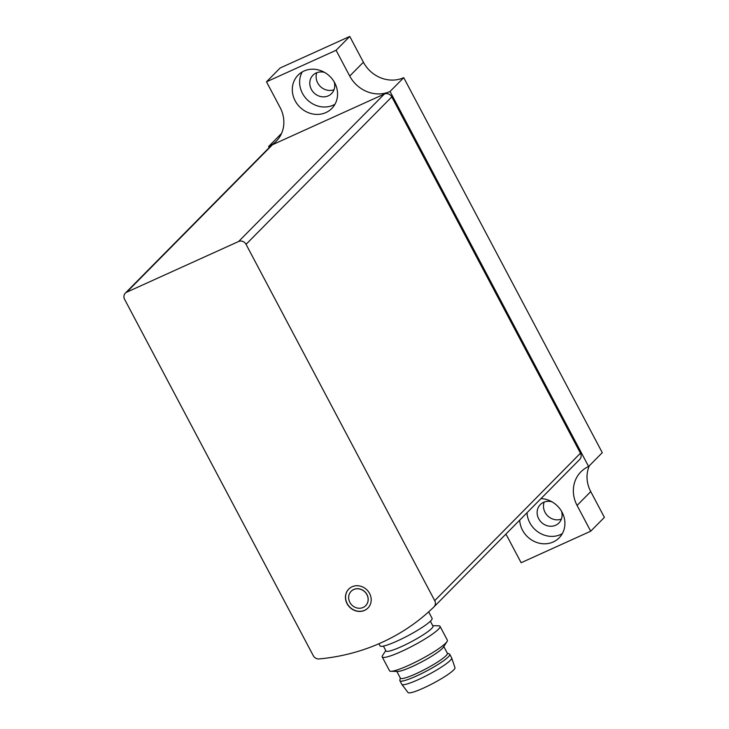 <?xml version="1.0" encoding="UTF-8"?>
<svg xmlns="http://www.w3.org/2000/svg" width="729" height="729" viewBox="0 0 729 729"><rect width="100%" height="100%" fill="white"/><g stroke="black" fill="none" stroke-linecap="round" stroke-linejoin="round"><path stroke-width="1.09" d="M319.074 658.934A220.787 199.892 -135.3 0 0 433.946 606.902A5.723 5.185 -135.3 0 0 434.01 606.838A5.723 5.185 -135.3 0 0 434.721 600.65L246.056 244.333A5.723 5.185 -135.3 0 0 238.629 241.49L126.728 292.174A5.723 5.185 -135.3 0 0 125.315 293.158A5.723 5.185 -135.3 0 0 124.604 299.346L313.27 655.663A5.723 5.185 -135.3 0 0 319.074 658.934M434.074 606.774L579.683 459.452A5.723 5.185 -135.3 0 0 579.737 459.388A5.723 5.185 -135.3 0 0 580.448 453.201L391.783 96.884A5.723 5.185 -135.3 0 0 384.356 94.041L272.464 144.734A5.723 5.185 -135.3 0 0 271.042 145.718L125.315 293.158M364.582 610.383A13.496 12.22 -135.3 0 0 367.926 608.059A13.496 12.22 -135.3 0 0 366.915 589.889A13.496 12.22 -135.3 0 0 348.735 589.087A13.496 12.22 -135.3 0 0 348.262 605.562A13.496 12.22 -135.3 0 0 364.582 610.383M378.925 643.743L380.046 645.867A29.442 4.101 -27.9 0 0 407.985 635.715A29.442 4.101 -27.9 0 0 432.087 618.32L428.661 611.85M400.294 677.979L399.838 680.248A28.212 3.927 -27.9 0 0 399.893 680.722L401.788 684.303A28.212 3.927 -27.9 0 0 401.834 684.376L408.012 692.55A26.572 3.7 -27.9 0 0 433.181 683.31A26.572 3.7 -27.9 0 0 454.978 667.682L451.688 657.977A28.212 3.927 -27.9 0 0 451.652 657.895L449.757 654.323A28.212 3.927 -27.9 0 0 449.392 654.013L447.269 653.111M401.834 684.376A28.212 3.927 -27.9 0 0 428.552 674.571A28.212 3.927 -27.9 0 0 451.688 657.977M399.893 680.722A28.212 3.927 -27.9 0 0 426.656 670.99A28.212 3.927 -27.9 0 0 449.757 654.323M396.813 671.418L400.385 678.17A26.572 3.7 -27.9 0 0 425.608 669.003A26.572 3.7 -27.9 0 0 447.36 653.293L443.788 646.541M385.778 650.569L382.561 655.499A32.714 4.556 -27.9 0 0 382.215 656.938L389.541 670.78A32.714 4.556 -27.9 0 0 390.926 671.3L397.724 671.427A26.572 3.7 -27.9 0 0 421.818 661.841A26.572 3.7 -27.9 0 0 443.287 647.306L447.005 641.611A32.714 4.556 -27.9 0 0 447.351 640.171L440.024 626.329A32.714 4.556 -27.9 0 0 438.639 625.81L432.753 625.692M390.926 671.3A32.714 4.556 -27.9 0 0 420.578 659.499A32.714 4.556 -27.9 0 0 447.005 641.611M382.215 656.938A32.714 4.556 -27.9 0 0 413.252 645.657A32.714 4.556 -27.9 0 0 440.024 626.329M383.408 646.085L385.987 650.97A26.572 3.7 -27.9 0 0 411.211 641.802A26.572 3.7 -27.9 0 0 432.962 626.102L430.374 621.217M363.124 607.457A10.224 9.258 -135.3 0 0 365.657 605.699A10.224 9.258 -135.3 0 0 364.892 591.93A10.224 9.258 -135.3 0 0 351.123 591.328A10.224 9.258 -135.3 0 0 350.767 603.803A10.224 9.258 -135.3 0 0 363.124 607.457M365.694 605.662A10.224 9.258 -135.3 0 0 365.721 605.635A10.224 9.258 -135.3 0 0 364.956 591.866A10.224 9.258 -135.3 0 0 351.178 591.265A10.224 9.258 -135.3 0 0 351.15 591.292M348.79 589.023A13.496 12.22 -135.3 0 0 348.416 605.48A13.496 12.22 -135.3 0 0 364.7 610.255A13.496 12.22 -135.3 0 0 367.981 607.995M281.567 133.398L268.609 146.511A31.074 28.13 -135.3 0 0 276.309 141.162A31.074 28.13 -135.3 0 0 280.136 107.573L266.495 81.803L280.164 67.979L349.756 36.45L336.087 50.283L266.495 81.803M349.756 36.45L363.397 62.211L349.729 76.044L336.087 50.283M363.397 62.211A31.074 28.13 -135.3 0 0 403.729 77.666L390.051 91.49A31.074 28.13 -135.3 0 1 349.729 76.044M403.729 77.666L602.282 452.663L588.613 466.496L390.051 91.49M589.314 465.776A31.074 28.13 -135.3 0 0 590.754 491.601L577.076 505.434A31.074 28.13 -135.3 0 1 580.904 471.845A31.074 28.13 -135.3 0 1 588.613 466.496M590.754 491.601L604.396 517.371L590.718 531.204L577.076 505.434M505.835 534.175A31.074 28.13 -135.3 0 1 507.484 536.963L521.126 562.724L590.718 531.204M268.609 146.511L269.183 147.595M334.028 89.694A13.086 11.846 44.7 0 1 320.277 86.405A13.086 11.846 44.7 0 1 316.823 72.681M561.385 519.084A13.086 11.846 44.7 0 1 547.625 515.795A13.086 11.846 44.7 0 1 544.18 502.081M303.947 71.05A23.711 21.469 44.7 0 1 332.615 79.516A23.711 21.469 44.7 0 1 331.795 108.475A23.711 21.469 44.7 0 1 299.838 107.081A23.711 21.469 44.7 0 1 298.07 75.142A23.711 21.469 44.7 0 1 303.947 71.05M540.973 498.609A23.711 21.469 44.7 0 1 562.67 513.444A23.711 21.469 44.7 0 1 559.152 537.865A23.711 21.469 44.7 0 1 534.767 541.674A23.711 21.469 44.7 0 1 519.686 520.16M562.305 533.664A23.711 21.469 44.7 0 1 539.542 532.945A23.711 21.469 44.7 0 1 527.003 512.751M561.521 511.248A13.086 11.846 44.7 0 1 558.915 522.985A13.086 11.846 44.7 0 1 541.283 522.219A13.086 11.846 44.7 0 1 540.298 504.596A13.086 11.846 44.7 0 1 543.542 502.336A13.086 11.846 44.7 0 1 552.008 501.844M334.957 104.274A23.711 21.469 44.7 0 1 307.164 99.673A23.711 21.469 44.7 0 1 302.234 71.934M334.174 81.858A13.086 11.846 44.7 0 1 331.558 93.594A13.086 11.846 44.7 0 1 313.926 92.82A13.086 11.846 44.7 0 1 312.951 75.205A13.086 11.846 44.7 0 1 316.195 72.946A13.086 11.846 44.7 0 1 324.651 72.453M434.721 600.65L580.448 453.201M246.056 244.333L391.783 96.884M238.629 241.49L384.356 94.041M126.728 292.174L272.464 144.734M434.01 606.838L579.737 459.388"/></g></svg>
